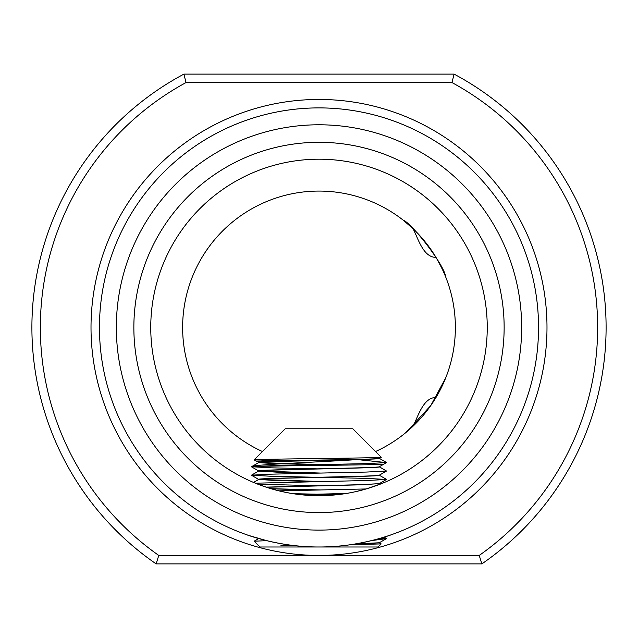 <?xml version="1.0" encoding="UTF-8"?>
<svg xmlns="http://www.w3.org/2000/svg" width="638" height="638" viewBox="0 0 638 638"><rect width="100%" height="100%" fill="white"/><g stroke="black" fill="none" stroke-linecap="round" stroke-linejoin="round"><path stroke-width="0.96" d="M248.78 535.457L246.746 534.764C246.005 534.524 280.074 547.42 319.024 546.989C357.918 547.412 392.059 534.516 391.254 534.764L389.786 535.266M445.659 276.908C444.431 273.231 441.209 266.724 436.009 257.393C423.201 257.393 418.225 238.628 413.097 228.739L403.439 220.357C410.8 222.295 444.654 264.906 445.659 276.908M403.439 434.526L413.097 426.152C418.209 416.247 423.281 397.418 436.009 397.498L445.356 378.749M150.751 327.446A168.249 168.249 0 0 0 319 495.694A168.249 168.249 0 0 0 487.249 327.446A168.249 168.249 0 0 0 319 159.197A168.249 168.249 0 0 0 150.751 327.446A168.249 168.249 0 0 1 319 159.197A168.249 168.249 0 0 1 487.249 327.446M375.543 451.545A136.373 136.373 0 0 0 319 191.073A136.373 136.373 0 0 0 262.457 451.545M116.339 327.446A202.661 202.661 0 0 0 319 530.106A202.661 202.661 0 0 0 521.661 327.446A202.661 202.661 0 0 0 319 124.785A202.661 202.661 0 0 0 116.339 327.446M538.544 327.446A219.544 219.544 0 0 1 319 546.989A219.544 219.544 0 0 1 99.456 327.446A219.544 219.544 0 0 1 319 107.894A219.544 219.544 0 0 1 538.544 327.446M379.331 542.802L381.197 543.903L378.111 546.989L259.889 546.989L254.131 541.199L258.669 538.576L254.131 541.199L266.7 540.673L249.011 535.537M597.654 327.446A278.654 278.654 0 0 0 451.975 82.565L186.025 82.565A278.654 278.654 0 0 0 158.782 555.435L479.218 555.435A278.654 278.654 0 0 0 597.654 327.446M454.104 74.12A287.1 287.1 0 0 1 481.865 563.88L156.135 563.88A287.1 287.1 0 0 1 183.896 74.12L454.104 74.12L451.975 82.565M338.164 494.602L300.769 494.705L344.839 493.7L328.61 495.415M266.421 487.265L361.69 484.792L379.379 483.604L380.176 484.178L382.329 483.317L366.14 488.955L355.932 491.587C334.759 496.42 312.612 496.914 289.493 493.086L293.089 493.684L317.054 494.179M378.143 484.952L375 486.1M373.868 486.499L372.409 486.993M265.169 486.85L255.383 483.197L366.77 480.494L386.516 479.481L366.77 478.38L320.946 477.368M317.054 485.733L257.864 484.194M255.232 483.141L254.291 482.751M253.78 482.535L255.383 483.197M271.022 488.708L261.389 485.518M270.943 488.684L320.946 489.96L278.934 490.853L289.493 493.086M479.218 555.435L481.865 563.88M186.025 82.565L183.896 74.12M156.135 563.88L158.782 555.435M445.659 377.983L430.794 405.545L406.254 432.253M266.955 461.752L351.402 459.591C313.537 460.221 255.176 460.819 256.803 461.418L254.131 459.902L295.418 460.899M317.054 468.842L271.23 467.829L251.484 466.729L271.23 465.716L366.77 463.603L386.516 462.59L379.331 466.745L383.869 464.121C388.478 465.006 247.903 465.9 251.444 466.769C250.798 464.496 319.614 462.159 357.105 459.591C320.555 460.62 256.197 461.617 258.621 462.63L276.31 463.682L317.054 464.695M259.841 462.207L260.575 462.135M379.379 466.697C383.103 468.101 254.897 469.512 258.621 470.916L260.551 470.581M260.575 470.581L276.31 469.863M378.159 467.112L361.69 467.909M317.054 473.141L276.31 472.128L258.621 471.075C254.897 469.664 383.103 468.26 379.379 466.849L379.379 466.825M379.379 475.27L379.379 475.158C383.103 476.546 254.897 477.95 258.621 479.361L276.31 478.301L317.054 477.288L271.23 476.275L251.484 475.174L271.23 474.162L366.77 472.048M320.946 481.515L258.733 479.441L276.31 480.574L317.054 481.586M266.955 487.089L267.952 487.041M361.69 543.903L379.379 542.826M294.301 545.594L285.226 545.602M379.267 542.771L355.581 543.919L371.284 543.401M371.643 540.585L386.413 538.647L381.165 538.009M381.197 543.903L350.055 544.78M292.698 545.41L280.895 545.721L290.298 545.107M386.556 538.544L377.768 538.982M254.131 541.199L259.889 546.989M254.123 459.87L285.226 428.776L352.774 428.776L381.189 457.223C385.599 458.108 250.662 459.001 254.123 459.87L254.131 459.902M258.621 462.606L258.621 462.47C254.897 461.067 383.103 459.655 379.379 458.251L381.189 457.223M379.379 458.275L379.379 458.403C383.103 459.815 254.897 461.218 258.621 462.63L251.587 466.673M258.621 479.361L258.621 479.489C254.897 478.109 383.103 476.698 379.379 475.294L379.379 475.158M266.006 487.129L361.69 484.641L379.331 483.628L386.516 479.481M299.629 494.578L346.003 493.509M320.946 464.624L258.733 462.55M320.946 473.069L258.733 470.996M271.541 488.86L317.054 490.032M379.379 542.85L354.457 544.11M293.783 545.538L286.598 545.721M278.934 490.853L366.14 488.955M258.669 471.027L251.484 475.174L271.23 474.162L366.77 472.048L386.516 471.035L379.331 466.801M386.516 462.59L357.336 459.591M355.526 459.48L334.44 458.331M504.14 327.446A185.14 185.14 0 0 1 319 512.585A185.14 185.14 0 0 1 133.86 327.446A185.14 185.14 0 0 1 319 142.306A185.14 185.14 0 0 1 504.14 327.446M91.011 327.446A227.989 227.989 0 0 1 319 99.456A227.989 227.989 0 0 1 546.989 327.446A227.989 227.989 0 0 1 319 555.435A227.989 227.989 0 0 1 91.011 327.446M251.484 475.262L258.669 479.409L251.484 475.262M251.484 466.817L258.669 470.964L251.484 466.817M384.108 537.116L386.516 538.504L384.108 537.116M386.516 471.035L379.331 475.182M379.331 542.739L386.413 538.647M379.379 483.716L380.176 484.178M258.669 479.465L253.533 482.432M379.331 475.246L386.516 479.393M258.669 462.582L251.484 466.729M379.331 458.355L386.413 462.446"/></g></svg>
